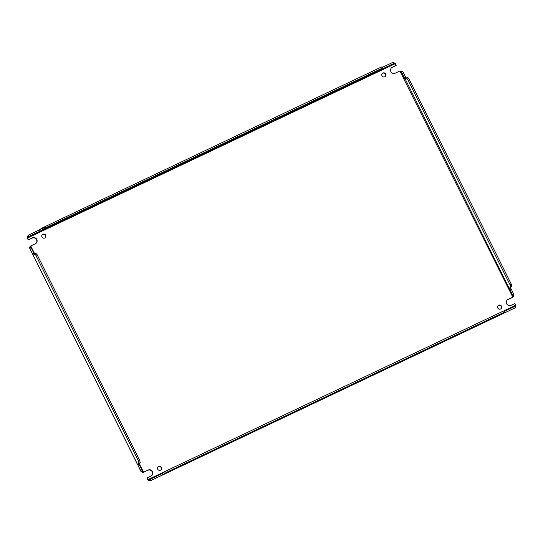 <?xml version="1.0" encoding="UTF-8"?>
<svg xmlns="http://www.w3.org/2000/svg" width="543" height="543" viewBox="0 0 543 543"><rect width="100%" height="100%" fill="white"/><g stroke="black" fill="none" stroke-linecap="round" stroke-linejoin="round"><path stroke-width="0.81" d="M395.243 63.497L393.851 63.49L393.213 62.207L395.318 63.66L27.652 237.956L27.15 237.732A2.165 0.543 64.6 0 0 27.374 238.214L28.243 239.958L32.41 237.854A3.312 3.197 -132.7 0 1 36.13 243.244A3.312 3.197 -132.7 0 1 35.356 243.766L30.754 245.952L34.752 253.968M28.243 239.958L32.132 238.112A3.312 3.197 -132.7 0 1 35.987 243.373M139.191 463.444L143.569 472.22L148.171 470.034A3.312 3.197 -132.7 0 1 151.891 475.424A3.312 3.197 -132.7 0 1 151.117 475.946L147.228 477.792L148.096 479.537L165.004 471.521M143.569 472.22L147.893 470.292A3.312 3.197 -132.7 0 1 151.748 475.553M157.999 466.858A2.124 2.05 -132.7 0 1 160.871 469.973M161.434 467.401A2.124 2.05 -132.7 0 1 161.013 469.851A2.124 2.05 -132.7 0 1 157.714 469.166A2.124 2.05 -132.7 0 1 158.128 466.722A2.124 2.05 -132.7 0 1 161.434 467.401M42.239 234.678A2.124 2.05 -132.7 0 1 45.11 237.793M45.673 235.228A2.124 2.05 -132.7 0 1 45.252 237.671A2.124 2.05 -132.7 0 1 41.954 236.986A2.124 2.05 -132.7 0 1 42.368 234.542A2.124 2.05 -132.7 0 1 45.673 235.228M498.026 305.661A2.124 2.05 -132.7 0 1 500.904 308.777M501.46 306.211A2.124 2.05 -132.7 0 1 501.046 308.655A2.124 2.05 -132.7 0 1 497.741 307.976A2.124 2.05 -132.7 0 1 498.162 305.533A2.124 2.05 -132.7 0 1 501.46 306.211M382.265 73.488A2.124 2.05 -132.7 0 1 385.143 76.597M385.706 74.031A2.124 2.05 -132.7 0 1 385.286 76.475A2.124 2.05 -132.7 0 1 381.987 75.796A2.124 2.05 -132.7 0 1 382.401 73.353A2.124 2.05 -132.7 0 1 385.706 74.031M391.388 67.909A3.312 3.197 -132.7 0 1 392.019 67.508L396.186 65.404L395.318 63.66M507.148 300.089A3.312 3.197 -132.7 0 1 507.78 299.688L512.857 297.272L514.045 294.91L511.35 289.263L509.965 289.847L509.205 288.326L510.468 287.729L511.316 289.283M147.228 477.792L146.949 478.05L147.818 479.795A2.165 0.543 64.6 0 0 148.069 480.25L150.37 480.793L161.352 475.539L150.486 480.731L149.759 479.489M142.843 472.681L141.16 471.677L138.2 465.901L141.241 471.996L142.415 471.08L143.413 472.288M33.523 255.074L33.096 255.088L137.63 464.754L138.838 463.898L139.599 465.426L138.343 466.023L137.583 464.496L140.203 462.507L138.92 464.116M137.583 464.496L29.485 247.846L32.526 253.948L33.815 253.303M32.471 253.69L29.655 248.029L30.028 246.413L30.754 245.952M27.652 237.956L28.521 239.701M38.987 230.13L41.981 228.08L42.619 229.363L41.119 230.707L39.625 231.413L38.981 230.096L28.114 235.289L28.752 236.572L27.578 237.793M27.15 237.732L28.114 235.289M512.857 297.272L399.852 70.977L395.243 73.162A3.312 3.197 -132.7 0 1 391.523 67.773A3.312 3.197 -132.7 0 1 392.297 67.251L396.186 65.404M399.852 70.977L401.277 71.859L404.101 77.513L405.356 76.916L406.116 78.443M400.048 71.004L402.539 71.262L401.277 71.859L401.548 72.158L402.811 71.567L402.539 71.262M503.076 311.254L515.769 305.241L514.9 303.496L511.004 305.342A3.312 3.197 -132.7 0 1 507.284 299.953A3.312 3.197 -132.7 0 1 508.058 299.431L512.667 297.245M515.769 305.241L514.947 306.367L515.585 307.65L504.63 312.856L515.626 307.643L515.85 305.397M504.467 312.32L504.712 312.809L503.191 313.515L504.542 312.252L503.904 310.969L502.614 311.417L503.252 312.7L504.542 312.252M160.721 474.29L162.214 473.584L162.778 474.915L503.225 313.521L161.359 475.573L160.714 474.256L150.296 479.197L150.94 480.48M150.296 479.197L148.178 479.693L148.069 480.25M142.531 471.358L142.314 470.625L141.051 471.222L141.16 471.677M29.655 248.029L30.768 247.201M29.926 248.334L31.182 247.737L30.605 246.02M31.182 247.737L34.494 254.613M33.232 255.21L34.691 253.995L35.899 255.346L138.472 461.075L138.947 463.104M138.343 466.023L141.051 471.222M138.451 466.043L139.721 465.439L142.314 470.625M382.734 68.16L382.978 68.649L381.485 69.355L382.808 68.092L382.17 66.809L380.881 67.257L41.981 228.08M40.481 229.424L41.119 230.707L381.457 69.348M382.421 67.312L393.213 62.207M400.429 71.011L400.008 70.902M510.468 287.729L511.832 286.337L511.357 284.308L408.784 78.579L407.576 77.228L404.861 79.04L404.101 77.513L405.397 76.753L402.811 71.567M405.153 78.905L509.205 288.326L510.576 286.935L510.101 284.905L407.521 79.176L406.32 77.825M512.823 297.17L512.789 295.507L514.045 294.91M511.228 289.256L509.965 289.847L512.789 295.507L512.68 295.053L513.936 294.455M515.008 306.34L514.655 306.469L515.585 307.65M162.16 473.611L165.737 471.12L502.614 311.417M162.852 474.867L166.375 472.403L503.252 312.7M504.712 312.809L515.3 307.752M33.768 252.929L32.512 253.52M138.472 461.075L139.727 460.484L140.203 462.507M35.899 255.346L37.155 254.748L139.727 460.484M34.691 253.995L35.947 253.398L37.155 254.748M29.207 236.32L39.619 231.379L29.207 236.32L28.562 235.038M43.997 226.954L44.641 228.243L42.619 229.363M380.881 67.257L381.519 68.54L44.641 228.243M382.808 68.092L381.519 68.54M393.566 63.592L382.978 68.649L393.851 63.49L392.922 62.309M383.148 68.533L382.51 67.244M408.784 78.579L407.521 79.176M511.357 284.308L510.101 284.905M511.832 286.337L510.576 286.935M404.141 77.35L401.548 72.158M512.68 295.053L510.094 289.86M166.375 472.403L165.737 471.12M164.353 473.523L163.714 472.24M504.155 311.472L504.881 312.693M504.243 311.411L514.655 306.469M161.359 475.573L150.486 480.731M138.872 463.736L137.617 464.333M41.288 230.592L40.65 229.309M510.501 287.566L509.246 288.163M162.384 473.469L163.022 474.752"/></g></svg>
